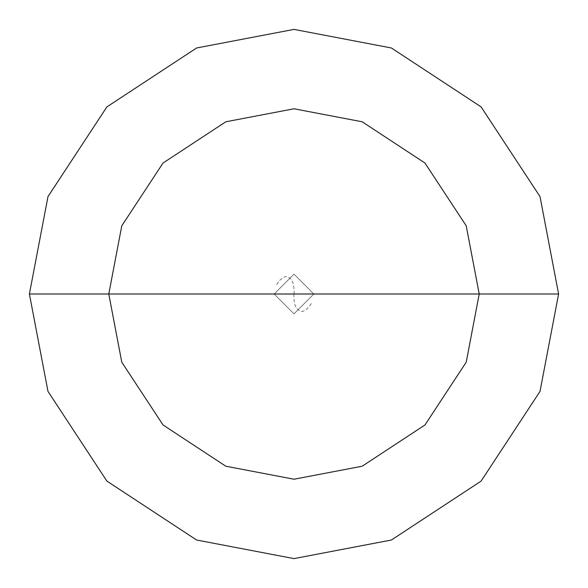 <?xml version="1.0" encoding="UTF-8"?>
<svg xmlns="http://www.w3.org/2000/svg" width="588" height="588" viewBox="0 0 588 588"><rect width="100%" height="100%" fill="white"/><g stroke="black" fill="none" stroke-linecap="round" stroke-linejoin="round"><path stroke-width="0.44" stroke-dasharray="2.94 2.21" d="M294 294L313.845 294L294 313.845L274.155 294L313.845 294L294 274.155L274.155 294L313.845 294L294 274.155L274.155 294L294 274.155L313.845 294L294 274.155L274.155 294L313.845 294L294 313.845L274.155 294L313.845 294L294 313.845L274.155 294L294 313.845L313.845 294L294 274.155L274.155 294L313.845 294L294 274.155L274.155 294L294 274.155L313.845 294L558.6 294L540.019 196.605L481.102 106.898L391.395 47.981L294 29.4L196.605 47.981L106.898 106.898L47.981 196.605L29.4 294L274.155 294L294 274.155L313.845 294L294 313.845L274.155 294L294 294M29.4 294L47.981 196.605L106.898 106.898L196.605 47.981L294 29.4L391.395 47.981L481.102 106.898L540.019 196.605L558.6 294L540.019 391.395L481.102 481.102L391.395 540.019L294 558.6L196.605 540.019L106.898 481.102L47.981 391.395L29.4 294L274.155 294L294 313.845L313.845 294L294 313.845L274.155 294L294 313.845L313.845 294L558.6 294L540.019 391.395L481.102 481.102L391.395 540.019L294 558.6L196.605 540.019L106.898 481.102L47.981 391.395L29.4 294M293.802 294L294.11 300.85L295.095 305.304L296.999 308.81L299.718 310.942L302.394 311.434L304.834 310.626L309.119 306.855L312.154 302.019M294.198 294L293.89 287.15L292.905 282.696L291.001 279.19L288.282 277.058L285.606 276.566L283.166 277.374L278.881 281.145L275.846 285.981"/><path stroke-width="0.88" d="M294 294L479.22 294L466.218 362.179L424.97 424.97L362.179 466.218L294 479.22L225.821 466.218L163.03 424.97L121.782 362.179L108.78 294L558.6 294L540.019 196.605L481.102 106.898L391.395 47.981L294 29.4L196.605 47.981L106.898 106.898L47.981 196.605L29.4 294L108.78 294L121.782 225.821L163.03 163.03L225.821 121.782L294 108.78L362.179 121.782L424.97 163.03L466.218 225.821L479.22 294L466.218 225.821L424.97 163.03L362.179 121.782L294 108.78L225.821 121.782L163.03 163.03L121.782 225.821L108.78 294L294 294M558.6 294L540.019 196.605L481.102 106.898L391.395 47.981L294 29.4L196.605 47.981L106.898 106.898L47.981 196.605L29.4 294L108.78 294L121.782 362.179L163.03 424.97L225.821 466.218L294 479.22L362.179 466.218L424.97 424.97L466.218 362.179L479.22 294L558.6 294L540.019 391.395L481.102 481.102L391.395 540.019L294 558.6L196.605 540.019L106.898 481.102L47.981 391.395L29.4 294L47.981 391.395L106.898 481.102L196.605 540.019L294 558.6L391.395 540.019L481.102 481.102L540.019 391.395L558.6 294"/></g></svg>
